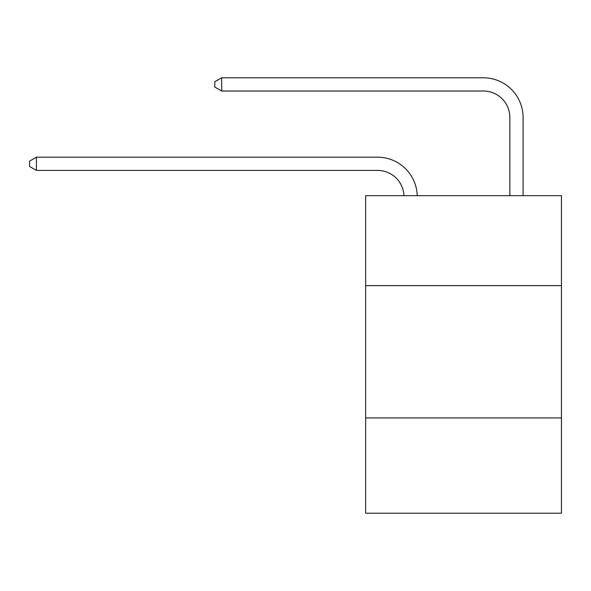 <?xml version="1.0" encoding="UTF-8"?>
<svg xmlns="http://www.w3.org/2000/svg" width="591" height="591" viewBox="0 0 591 591"><rect width="100%" height="100%" fill="white"/><g stroke="black" fill="none" stroke-linecap="round" stroke-linejoin="round"><path stroke-width="0.89" d="M561.45 285.63L561.45 195.658L365.63 195.658L365.63 285.63L561.45 285.63L561.45 513.21L365.63 513.21L365.63 285.63M561.45 417.94L365.63 417.94M377.531 170.407A26.462 26.462 178.8 0 1 403.971 195.658A26.462 26.462 0 0 0 377.531 170.407L36.428 170.407L29.55 166.44L29.55 161.151L36.428 157.176L377.531 157.176A39.693 39.693 -1.2 0 1 417.209 195.658M509.848 195.658L509.848 117.483A26.462 26.462 0 0 0 483.386 91.021L221.669 91.021L214.792 87.054L214.792 81.757L221.669 77.79L483.386 77.79A39.693 39.693 0 0 1 523.079 117.483L523.079 195.658M509.848 117.483A26.462 26.462 0 0 0 483.386 91.021A26.462 26.462 0 0 1 509.848 117.483A26.462 26.462 0 0 0 483.386 91.021A26.462 26.462 0 0 1 509.848 117.483A26.462 26.462 0 0 0 483.386 91.021A26.462 26.462 0 0 1 509.848 117.483A26.462 26.462 0 0 0 483.386 91.021A26.462 26.462 0 0 1 509.848 117.483A26.462 26.462 0 0 0 483.386 91.021A26.462 26.462 0 0 1 509.848 117.483A26.462 26.462 0 0 0 483.386 91.021A26.462 26.462 0 0 1 509.848 117.483A26.462 26.462 0 0 0 483.386 91.021A26.462 26.462 0 0 1 509.848 117.483A26.462 26.462 0 0 0 483.386 91.021A26.462 26.462 0 0 1 509.848 117.483A26.462 26.462 0 0 0 483.386 91.021A26.462 26.462 0 0 1 509.848 117.483A26.462 26.462 0 0 0 483.386 91.021A26.462 26.462 0 0 1 509.848 117.483A26.462 26.462 0 0 0 483.386 91.021A26.462 26.462 0 0 1 509.848 117.483M221.669 77.79L483.386 77.79L221.669 77.79L483.386 77.79L221.669 77.79L483.386 77.79L221.669 77.79L483.386 77.79L221.669 77.79L483.386 77.79L221.669 77.79L483.386 77.79L221.669 77.79L483.386 77.79L221.669 77.79L483.386 77.79L221.669 77.79L483.386 77.79L221.669 77.79L483.386 77.79L221.669 77.79L483.386 77.79L221.669 77.79L221.669 91.021M36.428 170.407L36.428 157.176L377.531 157.176"/></g></svg>
